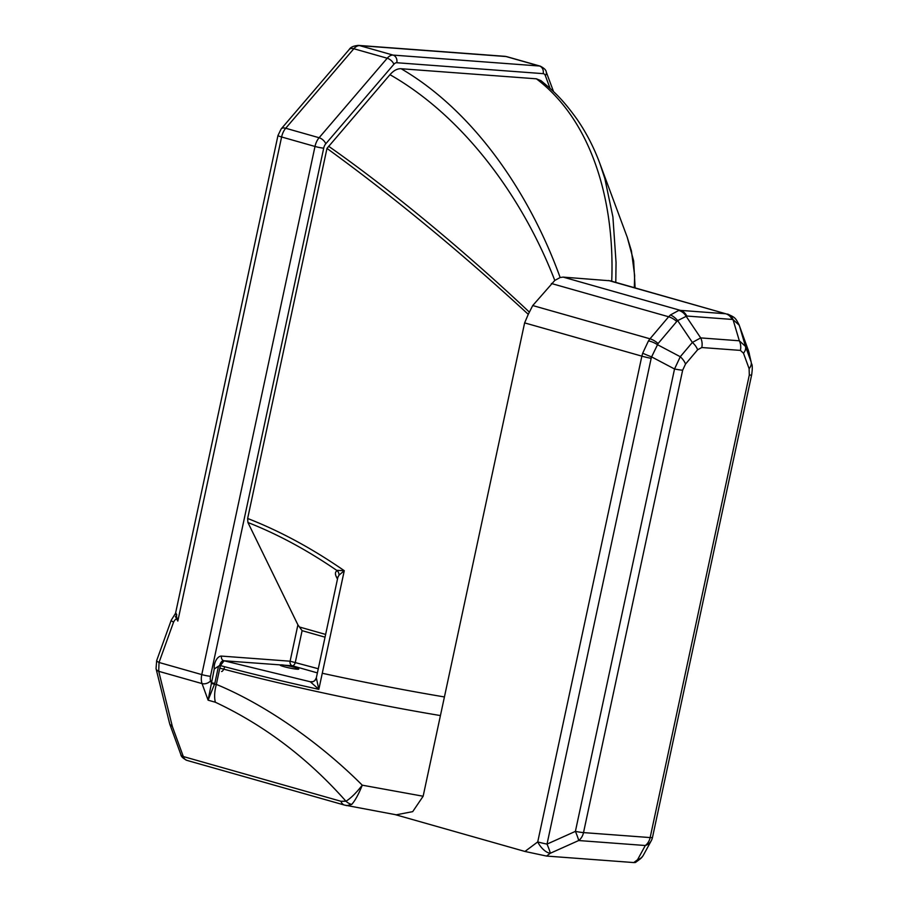 <?xml version="1.0" encoding="UTF-8"?>
<svg xmlns="http://www.w3.org/2000/svg" width="908" height="908" viewBox="0 0 908 908"><rect width="100%" height="100%" fill="white"/><g stroke="black" fill="none" stroke-linecap="round" stroke-linejoin="round"><path stroke-width="1.36" d="M281.832 664.849L280.368 664.894A9.568 0.908 -167.9 0 0 280.061 665.053A9.568 0.908 -167.9 0 0 286.451 667.301A9.568 0.908 -167.9 0 0 297.007 669.207A9.568 0.908 -167.9 0 0 298.766 669.06A9.568 0.908 -167.9 0 0 293.942 667.21A9.568 0.908 -167.9 0 0 284.295 665.189L281.832 664.849M175.414 616.532L177.82 621.072C175.619 613.445 175.278 611.402 176.799 614.966M504.837 56.319L358.456 45.4A8.921 7.321 94.3 0 1 359.647 45.616L506.04 56.534A12.746 7.207 -74.2 0 1 506.857 56.682L504.837 56.319A8.921 7.321 94.3 0 1 506.04 56.534L539.431 66.012A6.379 5.221 94.3 0 1 543.166 73.65A6.379 3.598 -74.2 0 1 545.333 75.602A6.379 4.165 159.6 0 0 546.241 71.948C546.094 70.041 544.096 68.111 540.249 66.148A12.746 7.207 105.8 0 0 539.431 66.012L393.05 55.093A12.746 7.207 105.8 0 0 387.217 58.225L319.117 137.732A12.746 7.207 105.8 0 0 314.997 146.46L201.78 674.599A12.746 7.207 105.8 0 0 202.053 683.599L158.718 671.307L159.025 662.465L173.576 622.116A6.379 1.169 -160.2 0 1 171.215 620.232L156.675 660.581L156.04 668.606L169.728 724.005L180.84 754.503C180.942 756.375 182.951 758.328 186.844 760.359A12.746 7.207 -74.2 0 1 183.325 756.546A6.379 4.143 159.9 0 1 180.84 754.503M316.302 678.049A5.096 5.062 48.7 0 1 310.298 681.76L224.06 660.774L220.372 665.598L216.286 684.655C214.47 691.419 214.152 697.276 215.344 702.236C264.387 725.276 307.925 758.282 345.971 801.242A12.746 10.919 51.6 0 0 351.68 804.454C355.096 800.674 358.626 794.25 362.269 785.182C356.231 792.911 350.794 798.268 345.971 801.242L340.92 801.265L183.325 756.546L172.361 726.536L169.819 724.312M340.92 801.265A12.746 7.207 105.8 0 0 344.45 805.067L344.45 805.067A12.746 7.207 105.8 0 0 344.495 805.078L186.844 760.359M395.082 814.601L524.949 851.454L546.548 856.062L633.784 862.566L635.475 862.475L639.879 859.184A12.746 12.746 0 0 0 643.443 855.064L651.218 840.808A12.746 10.896 -151.4 0 1 645.304 845.507A12.746 10.453 -85.7 0 0 650.151 837.573L583.515 832.602L682.646 370.214L685.517 364.085A12.746 6.583 -139.8 0 0 680.274 356.731L674.53 368.989A12.746 1.214 12.1 0 0 682.646 370.214M172.361 726.536L158.718 671.307A6.379 4.529 166.1 0 1 156.04 668.606M284.295 665.189L292.353 665.791A3.825 3.133 94.3 0 1 290.106 661.206L221.473 656.087A3.825 3.133 -85.7 0 0 223.708 660.672A5.096 2.883 -74.2 0 0 219.736 665.416L214.277 668.924L208.102 700.182L202.053 683.599A6.379 4.143 -20.1 0 0 210.622 680.807A6.379 3.598 -74.2 0 1 210.474 676.301A6.379 0.602 12.1 0 1 201.78 674.599L159.025 662.465A6.379 1.169 -160.2 0 1 156.675 660.581M748.476 350.704A12.746 6.549 160.6 0 1 748.589 350.999A12.746 6.549 160.6 0 1 748.68 351.294L751.109 361.872A12.746 8.285 160 0 1 749.111 368.682L749.304 375.038A12.746 1.214 12.1 0 0 751.654 374.845A12.746 1.214 12.1 0 0 751.654 374.834C752.471 369.113 752.482 365.481 751.699 363.915L751.813 364.426M743.482 353.201A12.746 8.285 -20 0 0 745.479 346.391L739.328 340.784A12.746 10.453 94.3 0 1 740.406 350.397L743.482 353.201L749.111 368.682M747.965 349.308A12.746 8.285 160 0 1 748.135 349.705A12.746 8.285 160 0 1 748.26 350.125L751.109 361.872L745.479 346.391L739.555 326.188A12.746 8.285 -20 0 0 739.418 325.768L738.987 324.621C735.457 317.993 735.23 317.403 727.524 314.089L727.456 314.066A12.746 9.613 106.1 0 1 727.524 314.089A12.746 9.613 106.1 0 1 733.028 319.593L739.18 325.189A12.746 9.772 -20.8 0 0 738.987 324.621A12.746 9.772 -20.8 0 0 738.964 324.542M608.496 280.493L725.753 313.759L680.421 310.377L563.164 277.11L610.199 280.799L725.753 313.759A12.746 10.453 94.3 0 1 732.12 319.423L733.028 319.593L739.328 340.784L700.692 337.901L692.373 342.429A12.746 6.583 40.2 0 1 697.616 349.784L701.782 347.526A12.746 10.453 -85.7 0 0 700.692 337.901L685.994 316.086A12.746 11.009 -101.2 0 0 678.741 310.445L670.422 314.962A12.746 6.617 51.3 0 1 677.663 320.603L686.788 316.041L732.12 319.423M670.422 314.962L668.651 316.767A12.746 6.583 40.2 0 1 676.744 321.5L677.663 320.603L692.373 342.429L680.274 356.731L657.347 344.62A12.746 6.379 -150.9 0 0 648.425 340.954L642.682 353.223A12.746 0.806 21.6 0 0 651.604 356.889L658.096 343.542L676.744 321.5M686.788 316.041A12.746 10.453 -85.7 0 0 680.421 310.377L678.741 310.445M563.164 277.11L560.157 277.519L554.788 280.436L554.538 279.777C523.065 198.727 465.032 117.484 389.975 74.683C393.652 70.495 397.375 68.509 401.154 68.736L536.39 78.814C592.186 120.946 614.818 201.928 611.742 280.731L611.72 281.367M551.394 283.5L668.651 316.767L649.992 338.809L532.735 305.542L554.788 280.436M658.096 343.542A12.746 6.583 -139.8 0 0 649.992 338.809L648.425 340.954M642.682 353.223L641.865 356.152A12.746 1.214 12.1 0 0 651.161 358.342L651.604 356.889L674.53 368.989L575.4 831.376L547.025 844.1A12.746 1.18 65.9 0 1 550.293 853.259L578.668 840.536A12.746 1.18 -114.1 0 0 575.4 831.376A12.746 1.214 -167.9 0 0 583.515 832.602A12.746 10.453 94.3 0 1 578.668 840.536L645.304 845.507L637.53 859.774A12.746 10.896 28.6 0 0 643.443 855.064M532.735 305.542L528.274 314.327L526.754 312.931C459.357 251.017 392.767 196.185 326.982 148.413L389.975 74.683M312.443 681.726A5.096 4.177 94.3 0 1 312.136 681.658L310.298 681.76L318.833 689.342L322.272 673.259C364.789 682.51 405.501 690.409 444.421 696.947L524.62 322.885L528.274 314.327M444.421 696.947L423.139 796.237L362.269 785.182C321.67 744.526 267.224 705.403 216.342 684.394M396.251 814.805L412.709 811.639L423.139 796.237M529.137 311.898L528.138 310.979C471.309 257.407 396.081 193.483 328.639 146.279M401.154 68.736C475.327 112.104 530.295 195.254 559.907 276.861L560.157 277.519M312.829 681.783L314.736 680.625L316.336 677.89L318.833 689.342C283.966 681.67 251.153 673.759 220.372 665.598L219.736 665.416M337.787 577.738A5.096 3.564 -26 0 0 336.437 577L337.492 579.156M337.901 577.238L339.002 575.161A5.096 4.347 72.7 0 0 337.243 570.723C335.131 571.756 334.87 573.845 336.437 577M339.002 575.161L344.268 570.701L336.664 570.326C307.154 550.089 277.564 534.142 247.918 522.497L247.646 518.479L326.982 148.413M322.272 673.259L344.268 570.701C312.136 548.455 279.925 531.044 247.646 518.479M317.391 672.896L292.353 665.791A3.825 2.156 105.8 0 0 295.327 662.227L302.103 630.663L297.903 624.852L247.918 522.497M635.112 287.87L633.648 260.823M524.62 322.885L641.865 356.152L537.729 841.909A12.746 5.947 53.3 0 0 550.293 853.259L546.548 856.062M633.784 862.566L637.53 859.774A12.746 5.947 53.3 0 0 639.879 859.184M633.67 260.971L627.224 237.226L631.412 250.869L634.647 275.442L634.306 287.643M540.975 80.664L536.39 78.814M615.783 282.388L616.055 262.548L612.9 216.887L604.819 178.445L599.927 163.678C594.048 147.743 586.466 132.999 577.159 119.436C562.438 98.949 553.744 91.265 540.918 80.619M210.622 680.807L211.326 682.737L214.799 683.418L218.408 666.597M215.344 702.236L208.102 700.182L214.799 683.418M345.267 805.214L346.788 805.634L351.68 804.454M221.563 671.489A14.403 2.872 -78.9 0 0 224.753 666.756M173.576 622.116C175.448 618.586 176.856 618.235 177.82 621.072L281.605 136.983A12.746 7.207 -74.2 0 1 285.714 128.255L353.825 48.748A12.746 7.207 -74.2 0 1 359.647 45.616L393.05 55.093A6.379 5.221 94.3 0 1 396.785 62.731L543.166 73.65M210.474 676.301L323.702 148.174A6.379 0.602 12.1 0 1 314.997 146.46L281.605 136.983A8.921 0.851 12.1 0 1 277.973 135.496L281.151 128.936A8.921 4.653 40.6 0 1 285.714 128.255L319.117 137.732A6.379 3.326 40.6 0 1 325.756 143.804L393.868 64.298A6.379 3.598 -74.2 0 1 396.785 62.731M358.456 45.4C353.587 45.854 350.522 47.193 349.262 49.429A8.921 4.653 40.6 0 1 353.825 48.748L387.217 58.225A6.379 3.326 40.6 0 1 393.868 64.298M739.418 325.768A12.746 8.285 -20 0 0 739.407 325.734L749.293 353.428M701.782 347.526L740.406 350.397M685.517 364.085L697.616 349.784M749.304 375.038L650.151 837.573A12.746 1.214 -167.9 0 0 652.5 837.38A12.746 12.746 0 0 1 651.218 840.808M739.555 326.188L748.26 350.125M524.949 851.454L537.729 841.909A12.746 1.214 -167.9 0 0 547.025 844.1L651.161 358.342M224.06 660.774L280.368 664.894M318.277 668.742L290.106 661.206L297.903 624.852M221.473 656.087A8.921 5.039 105.8 0 0 216.093 660.161A8.921 5.039 105.8 0 0 214.277 668.924M216.286 684.655L211.235 683.395M325.631 634.431L299.538 627.031M545.333 75.602L550.089 88.417M323.702 148.174A6.379 3.598 -74.2 0 1 325.756 143.804M219.838 668.129C287.609 686.221 371.066 703.984 440.425 715.572M302.103 630.663L325.053 637.178M171.215 620.232L175.539 613.309L277.973 135.496M349.262 49.429L281.151 128.936M316.313 677.947L337.889 577.148M751.654 374.845L652.5 837.38M627.224 237.226L599.927 163.678M546.241 71.948L553.562 91.663M540.249 66.148L506.857 56.682M344.45 805.067L396.353 814.828"/></g></svg>
